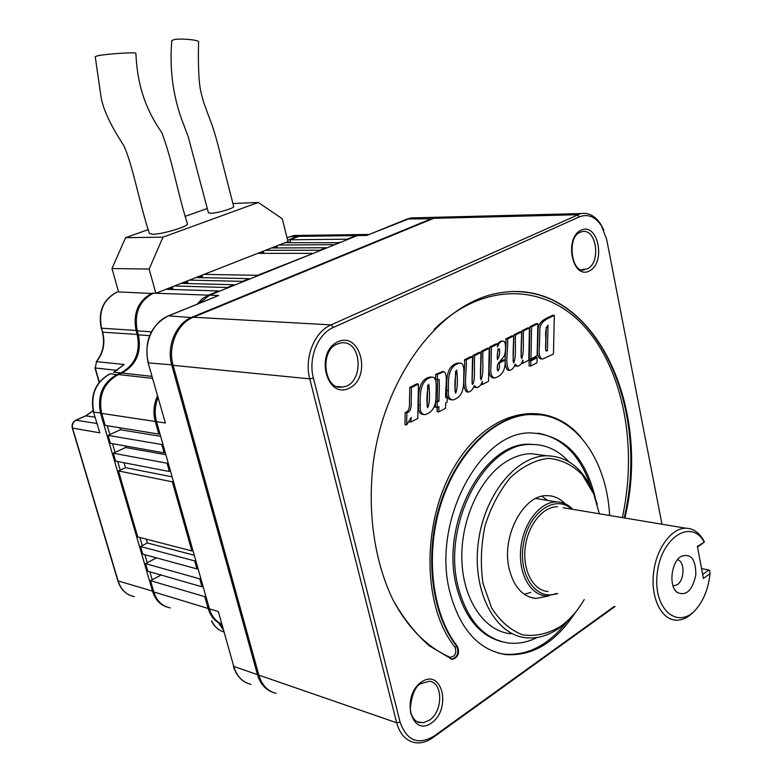 <?xml version="1.0" encoding="UTF-8"?>
<svg xmlns="http://www.w3.org/2000/svg" width="782" height="782" viewBox="0 0 782 782"><rect width="100%" height="100%" fill="white"/><g stroke="black" fill="none" stroke-linecap="round" stroke-linejoin="round"><path stroke-width="1.17" d="M215.06 296.994L168.013 316.084M365.878 234.492L361.001 234.561L357.374 235.578L209.664 295.185L198.951 303.465M272.967 692.383C265.401 689.783 260.24 683.869 257.483 674.631L171.796 365.214C166.175 346.377 176.067 323.24 192.069 317.169L432.28 218.374L436.024 217.279L441.087 217.152M368.83 234.62L366.768 235.45L357.374 235.578M157.954 397.813C154.865 405.721 154.386 413.678 156.517 421.664L209.41 608.855C211.609 616.196 215.656 621.25 221.541 624.046M218.354 611.583L233.769 666.43L218.354 611.583L209.41 608.855M148.101 362.75L165.364 422.994L156.517 421.664M113.488 372.369L124.162 364.49L113.977 372.164L120.79 372.916C135.11 364.959 140.594 352.242 137.241 334.755L136.107 330.747C132.832 313.074 138.238 300.532 152.334 293.133L155.833 293.26L287.972 241.521L282.273 218.755L258.275 202.45L232.909 203.516M167.24 607.135C160.124 604.945 155.266 599.774 152.676 591.612L100.536 413.219C97.124 395.457 102.696 382.525 117.271 374.412L120.79 372.916L121.161 373.376M93.478 412.046L99.842 432.837L72.286 428.037L117.857 580.87L153.663 591.417M107.29 425.74L109.861 434.567M112.52 443.697L115.062 452.407M117.73 461.527L120.233 470.129M139.89 537.488L142.256 545.621M144.914 554.721L147.251 562.747M149.909 571.837L152.216 579.765M111.982 268.529L125.589 237.689L162.988 237.151L149.147 269.057L111.982 268.529L118.59 291.921L152.666 293.524M187.445 223.847C177.455 192.431 172.754 161.786 161.864 132.705C141.532 103.703 137.046 76.939 135.873 53.284C136.508 51.983 107.505 53.792 98.151 55.659L95.218 56.597L101.201 98.024C104.72 115.56 116.674 134.524 123.83 145.677C132.823 165.07 139.499 203.74 149.401 233.447L152.705 234.277C162.206 234.365 188.638 226.399 187.445 223.847L187.406 223.681M207.289 208.471L185.402 216.301M148.326 229.556L125.589 237.689M162.988 237.151L258.275 202.45M208.413 212.743L210.886 213.281C217.435 213.212 234.405 208.168 233.691 206.526L220.866 156.498C217.533 142.392 214.17 130.75 210.778 121.572C205.383 107.154 203.486 103.224 200.573 90.448C198.472 80.077 198.061 59.315 198.608 41.876C199.224 39.931 180.622 38.201 174.044 39.608L171.786 40.684C169.518 67.575 172.636 93.341 181.15 117.974L188.188 136.576L208.413 212.743M289.878 236.653L297.59 236.379L287.659 240.26M290.454 241.697L287.981 242.664M277.072 246.936L274.462 247.962M263.495 252.263L260.748 253.339M202.274 276.271L198.863 277.61M187.563 282.038L183.995 283.436M172.626 287.893L168.892 289.36M149.147 269.057L155.833 293.26M297.893 236.721L301.168 235.402L305.987 235.333M223.085 629.52L218.745 623.127M702.676 574.516L708.746 570.01L701.571 568.641M708.746 570.01L709.753 570.557L709.978 573.597L703.429 578.485L697.397 546.491L704.406 541.965L703.634 540.362C699.04 532.415 693.087 528.358 685.785 528.202L563.138 507.723M695.745 609.559C689.587 616.832 682.979 620.37 675.912 620.155C661.377 619.608 650.732 597.986 653.488 573.46C656.049 548.915 671.259 528.055 685.785 528.202M547.977 591.475C533.324 590.684 522.513 570.557 525.162 547.996C527.596 525.436 542.776 506.423 557.429 506.765M537.234 637.467C527.772 642.217 518.241 644.075 508.613 643.048C484.068 639.197 467.274 620.566 458.223 587.155C441.556 524.253 485.378 442.495 530.998 444.459C545.533 444.284 558.133 450.021 568.807 461.683M543.822 455.398L531.076 453.687C523.275 453.883 515.524 456.199 507.821 460.637C481.213 475.827 460.94 517.987 461.83 558.671C462.563 599.383 484.146 631.182 510.783 633.801M410.833 422.104L411.185 417.412L406.65 424.909L406.875 412.74C410.139 411.997 411.576 408.282 411.185 401.606L411.449 387.589L418.419 384.07L417.774 418.458L410.833 422.104L409.357 421.928M423.404 414.489L423.17 414.46C419.553 414.04 418.018 410.892 418.585 405.017C418.028 393.786 418.702 378.928 430.393 377.022L431.762 377.139M420.276 405.203C419.729 393.962 420.403 379.084 432.084 377.168C437.754 376.621 435.926 389.759 435.985 397.285C435.74 406.923 432.035 412.71 424.87 414.656C421.244 414.235 419.719 411.078 420.276 405.203L418.585 405.017M615.033 606.509L432.808 737.709C426.659 742.059 420.501 743.662 414.333 742.519C405.653 740.456 399.768 733.878 396.679 722.783L309.77 378.859C304.022 357.775 314.442 331.744 331.069 324.882L580.879 213.554C588.699 212.401 595.337 215.979 600.801 224.278L603.802 230.162M313.406 378.097L309.77 378.859L173.125 365.341C167.504 346.485 177.397 323.318 193.398 317.238L331.069 324.882L333.357 327.453C317.785 333.924 308.03 358.322 313.406 378.097L400.101 722.138C406.767 740.73 418.057 745.412 433.961 736.165L614.359 606.363M276.134 693.341C267.649 691.249 261.882 685.169 258.822 675.101L396.679 722.783L400.101 722.138M173.125 365.341L258.822 675.101M661.983 524.233L606.676 239.448L601.485 225.803C595.258 216.585 587.849 213.613 579.257 216.878L577.106 214.747L433.697 218.334L193.398 317.238M433.697 218.334L437.441 217.24L442.504 217.113M571.632 509.141C555.611 493.95 529.013 511.927 523.578 543.177C517.586 574.34 536.159 601.632 556.549 593.401M499.454 361.958L503.51 359.867L505.221 359.984C505.602 369.837 502.103 375.849 494.723 378.009C491.331 377.237 490.099 372.985 491.057 365.253L491.419 347.159L489.718 347.052L495.856 343.943L497.567 344.051L497.508 346.983C498.613 343.484 500.304 341.558 502.572 341.196C506.863 339.887 505.7 353.777 504.165 356.152L498.828 362.711C497.108 364.901 496.814 367.696 497.948 371.088C499.268 369.329 499.727 366.641 499.327 363.043L498.613 362.985M499.327 363.043L505.221 359.984M541.388 358.86L541.027 358.909C537.84 358.293 536.755 353.669 537.772 345.038L538.094 331.548C537.351 320.425 546.794 318.499 552.61 315.293L554.321 315.361L553.461 354.041L542.737 359.026C539.551 358.42 538.466 353.787 539.482 345.145L539.805 331.636C539.062 320.503 548.505 318.577 554.321 315.361M497.01 344.021L500.861 341.089L501.8 341.148M497.303 369.857L497.587 364.48M472.093 382.975L472.954 355.507L479.229 352.34L480.93 352.457L480.637 366.621C480.246 372.291 480.383 376.719 481.038 379.915C484.322 371.694 482.025 360.6 483.022 351.411L481.311 351.294L487.518 348.156L489.229 348.264L488.555 381.264L482.24 384.578L480.989 384.461M482.24 384.578L482.406 381.352C481.331 384.832 479.474 386.953 476.854 387.706L474.175 385.663C473.012 389.231 471.106 391.371 468.457 392.095C462.709 387.139 467.265 369.73 466.189 359.916L472.524 356.709L470.813 356.592L464.479 359.788C465.564 369.593 461.009 386.973 466.756 391.929L467.724 392.026M472.524 356.709L472.132 375.868C472.113 377.716 471.81 385.399 472.699 384.275C475.671 379.368 473.824 364.265 474.664 355.634L472.954 355.507M427.128 406.523L427.705 385.331M427.109 404.206L427.676 407.784C430.403 401.88 429.465 390.316 428.79 384.275C427.187 390.296 426.63 396.943 427.109 404.206M437.089 407.5L437.197 402.124L439.005 401.176C438.878 394.46 439.846 385.184 438.956 379.29L437.343 379.915L437.441 374.451L443.717 371.665C448.594 373.385 444.919 389.886 445.76 397.647L447.206 396.894L447.108 402.241L445.662 403.004L445.554 408.302L438.79 411.879L438.898 406.552L437.089 407.5L435.388 407.314L435.486 402.671M437.197 402.124L435.594 401.948M491.419 347.159L497.567 344.051M609.608 515.485C606.793 457.939 572.991 411.752 529.981 414.499C495.143 416.073 457.969 451.302 441.38 502.64C424.734 553.891 431.791 614.046 457.441 646.44C459.816 653.244 458.066 657.564 452.192 659.412L429.21 645.766C415.496 633.655 403.492 618.494 393.19 600.273C374.334 561.652 367.032 510.939 373.581 460.442C386.298 370.834 444.489 299.789 501.976 292.536C592.766 278.519 652.462 405.027 624.847 518.026M529.16 360.825L535.377 357.55L537.087 357.667L536.98 362.78L530.763 366.074L529.052 365.937L529.16 360.825L530.87 360.942L537.087 357.667M529.903 326.759L536.12 323.611L537.84 323.699L537.136 355.722L530.919 358.997L529.209 358.87L529.903 326.759L531.613 326.837L537.84 323.699M521.086 357.198L521.838 330.825L527.733 327.853L529.443 327.941L528.759 360.131L522.747 363.288L521.535 363.2M517 366.211L514.507 365.683M509.023 370.375L507.997 370.297C502.445 365.575 506.853 348.469 505.827 338.909L511.858 335.869L513.569 335.967C513.784 344.285 512.308 355.918 513.706 362.858C516.697 355.517 514.693 343.621 515.592 334.94L513.882 334.843L519.844 331.832L521.555 331.93C521.741 340.004 520.362 352.418 521.633 358.723C524.712 350.659 522.572 339.887 523.549 330.923L521.838 330.825M513.109 361.352L513.882 334.843M493.589 377.911L493.012 377.862C489.62 377.09 488.398 372.838 489.346 365.116L489.718 347.052M476.111 387.637L473.609 387.061M467.294 391.831L466.756 391.929M480.48 378.556L481.311 351.294M451.576 399.798L451.253 399.758C447.636 399.289 446.131 396.181 446.737 390.443C446.542 379.602 446.17 365.468 458.096 362.995L459.435 363.102M438.79 411.879L437.089 411.684L437.177 407.451M435.603 401.88L437.304 401L437.607 379.788M437.343 379.915L435.642 379.769L435.74 374.304L442.661 371.567M406.65 424.909L404.959 424.694L405.184 412.534C408.448 411.791 409.885 408.087 409.494 401.42L409.758 387.422L416.718 383.903L418.419 384.07M548.006 325.126C545.934 328.02 545.201 332.272 545.797 337.892C546.002 341.157 544.829 350.092 546.354 351.069L547.439 350.668L548.006 325.126M545.709 350.571L546.247 327.277M497.508 355.712L497.811 349.681M455.056 391.792L455.583 371.294M522.747 363.288L522.914 360.14C521.897 363.483 520.157 365.526 517.684 366.269L515.094 364.236C513.999 367.657 512.2 369.72 509.708 370.433C504.155 365.702 508.564 348.577 507.538 339.007L505.827 338.909M507.538 339.007L513.569 335.967M439.005 401.176L437.304 401M557.654 593.646L546.139 595.943C529.903 595.014 517.919 572.688 520.851 547.664C523.569 522.62 540.401 501.555 556.637 501.897C562.737 502.005 568.103 504.478 572.747 509.326M579.257 216.878L333.357 327.453M406.875 412.74L405.184 412.534M411.449 387.589L409.758 387.422M537.918 433.16C562.952 437.891 580.576 455.789 590.791 486.854M566.823 621.866C548.348 645.267 527.43 656.02 504.067 654.133L497.821 652.95M501.389 641.602C479.532 635.502 464.576 617.223 456.541 586.754C439.865 523.92 483.677 442.27 529.297 444.244L537.283 444.704M523.549 330.923L529.443 327.941M437.441 374.451L435.74 374.304M578.856 607.849C573.04 616.148 566.5 622.892 559.247 628.073C548.524 635.6 537.498 638.835 526.178 637.78C495.397 635.082 472.396 592.336 478.095 544.174C483.413 495.993 515.7 455.984 546.589 455.769C567.458 456.268 583.02 468.467 593.264 492.347L597.184 504.165M497.43 359.573C499.434 356.357 500.089 352.838 499.405 349.026L498.906 348.606C497.469 351.509 496.971 355.165 497.43 359.573M547.439 350.668L545.728 350.561M599.364 513.774L593.724 493.97L582.297 474.733C572.424 464.938 561.134 459.474 548.397 458.33C535.338 460.002 522.806 466.277 510.793 477.147C499.727 490.431 491.164 506.541 485.104 525.484C480.969 545.22 480.265 564.506 483.002 583.352L491.555 607.8C500.069 621.211 510.46 630.233 522.728 634.867C535.494 636.646 548.094 633.831 560.528 626.441C568.446 620.781 575.454 613.264 581.573 603.87L584.203 599.598M447.206 396.894L445.779 396.748M530.763 366.074L530.87 360.942M515.592 334.94L521.555 331.93M474.664 355.634L480.93 352.457M548.681 595.972L535.895 598.474C522.757 596.793 513.882 587.018 509.248 569.159C500.939 536.53 523.608 494.029 547.41 495.671C554.145 495.778 560.068 498.486 565.2 503.803M542.092 496.257L547.39 500.372M530.714 592.433L524.321 594.291M448.438 390.599C448.242 379.759 447.881 365.605 459.806 363.131C465.466 362.584 463.501 374.578 463.658 382.408C463.54 392.134 459.972 397.97 452.954 399.934C449.337 399.465 447.832 396.357 448.438 390.599L446.737 390.443M574.946 613.068C555.601 642.53 532.532 656.372 505.749 654.593C478.643 650.174 460.041 629.451 449.953 592.443C431.244 522.288 480.05 431.068 530.743 432.935C563.529 434.421 585.053 456.082 595.327 497.929M530.919 358.997L531.613 326.837M483.022 351.411L489.229 348.264M455.046 389.671L455.593 393.209C458.213 387.393 457.333 375.986 456.698 370.082C455.144 376.015 454.596 382.545 455.046 389.671M466.189 359.916L464.479 359.788M704.015 541.721C690.78 518.065 660.36 538.172 657.115 574.574C653.136 610.986 679.666 631.191 697.593 607.399C704.553 598.289 708.678 587.028 709.978 573.597M680.594 556.725L680.966 556.471C690.829 552.952 695.784 559.071 695.833 574.829C692.422 590.518 686.176 596.373 677.104 592.404C668.708 586.295 671.005 562.854 680.594 556.725M677.486 559.756C684.924 561.095 684.788 579.775 677.32 584.672L673.038 585.953M704.406 541.965L697.515 547.146M219.918 623.498L222.684 628.102M205.803 596.109L204.806 596.666L150.525 580.674L153.819 591.964C156.723 600.918 162.197 606.236 170.241 607.917M150.525 580.674L161.033 575.034M200.779 578.299L199.772 578.856L145.55 563.646L147.769 571.222L202.01 586.783L203.017 586.226M145.55 563.646L156.498 557.879M195.715 560.381L194.698 560.929L140.545 546.51L142.774 554.135L196.956 568.915L197.963 568.358M140.545 546.51L147.378 542.972L146.263 539.14M124.064 462.748L125.482 467.646L118.483 470.96L137.749 536.941L191.864 550.919L192.88 550.372M125.14 445.935L125.599 447.529L113.302 453.218L115.609 461.116L169.411 471.517L167.074 463.237L168.12 462.729M119.881 427.774L120.457 429.768L108.082 435.369L110.409 443.316L164.142 452.856L161.786 444.518L162.842 444.029M101.67 413.395L105.169 425.398L158.824 434.069L155.266 421.469L101.67 413.395C98.249 395.614 103.84 382.662 118.414 374.539L121.933 373.043C136.264 365.077 141.747 352.34 138.385 334.833L137.261 330.835C133.986 313.142 139.392 300.591 153.497 293.172L208.383 295.146L202.245 298.763L197.054 304.237M172.323 286.798L173.066 289.496M187.269 280.953L187.973 283.543M201.981 275.186L202.646 277.688M263.778 253.339L263.231 251.208M277.336 247.953L276.808 245.89M290.689 242.645L289.985 239.81L347.11 239.194L356.045 235.597L298.802 236.36L289.985 239.81M307.209 235.314L302.38 235.382L298.802 236.36M181.111 283.358L234.121 284.765L227.327 287.502L174.425 285.977M227.327 287.502L227.464 288.001M285 242.684L339.72 242.703M271.491 247.972L325.918 247.747L319.77 250.22L265.43 250.348M234.258 285.264L234.121 284.765M195.959 277.542L249.243 278.666L242.557 281.364L189.391 280.122M242.557 281.364L242.684 281.862M312.145 253.827L257.532 275.323L204.122 274.355M257.532 275.323L257.659 275.821M249.37 279.164L249.243 278.666M160.662 436.327L120.457 429.768M161.786 444.518L108.082 435.369M364.549 234.512L359.661 234.58L356.045 235.597M339.603 242.225L333.66 245.147M319.887 250.709L319.77 250.22M218.901 291.461L218.765 290.953L208.383 295.146M157.436 395.966C153.702 404.314 152.979 412.818 155.266 421.469M159.89 433.58L158.824 434.069M165.188 452.358L164.142 452.856M170.456 471.008L169.411 471.517M191.864 550.919L172.333 481.82L173.369 481.311M194.698 560.929L196.956 568.915M199.772 578.856L202.01 586.783M204.806 596.666L208.139 608.474C210.544 616.392 215.03 621.631 221.58 624.173M165.862 454.723L125.599 447.529M167.074 463.237L113.302 453.218M279.027 245.03L333.543 244.668M312.028 253.348L257.786 253.339M166.019 289.272L218.765 290.953M194.259 555.23L147.378 542.972M172.333 481.82L118.483 470.96M172.108 476.844L125.482 467.646M406.933 219.107L366.768 235.45M416.132 217.787L411.078 217.924L407.344 218.989L432.661 218.765M218.716 295.508L209.664 295.185M173.018 364.95L148.482 362.907C142.901 344.451 152.685 321.803 168.541 315.86L192.47 317.648M250.983 684.397C242.557 682.295 236.819 676.313 233.769 666.43L257.483 674.631L258.637 674.407M217.513 295.938L168.355 315.879C150.789 325.322 144.035 340.942 148.091 362.721L165.364 422.994M117.105 292.038L117.505 291.882C103.615 299.047 98.288 311.187 101.543 328.303L102.657 332.184C105.404 343.132 103.361 352.956 96.548 361.655L124.162 364.49M96.548 361.655L95.238 367.99L96.548 361.655M117.212 370.375L95.238 367.99L99.334 382.066M93.146 410.833L86 415.789L76.098 420.13C73.029 421.869 71.856 424.567 72.579 428.223L118.17 581.124C121.044 589.814 126.449 594.994 134.377 596.666M75.766 420.188L96.831 423.463M109.979 373.864L110.467 373.649C95.942 381.704 90.38 394.548 93.791 412.202L101.552 413.004M99.842 432.837L93.469 412.016C90.047 394.499 95.648 381.714 110.272 373.659L117.652 374.881M94.984 417.187L85.658 415.858M138.297 334.52L102.657 332.184L101.24 328.196L137.173 330.522M298.734 235.441L293.915 235.499L287.033 237.767M101.23 328.176C97.955 311.177 103.332 299.086 117.368 291.891L118.59 291.921M211.746 620.937C214.434 626.626 218.432 630.272 223.74 631.876M337.267 386.484L342.037 386.982C364.119 386.122 363.083 339.349 341.001 342.917L337.14 344.09C319.085 350.805 324.335 390.795 342.037 386.982L337.277 386.494M539.121 414.724L529.297 414.431C494.459 415.995 457.284 451.204 440.706 502.513C424.059 553.744 431.117 613.87 456.766 646.255L457.441 646.44M393.19 600.273C408.106 628.083 427.05 647.085 450.041 657.271C455.173 656.655 456.825 653.273 454.987 647.125L456.766 646.255C459.142 653.058 457.392 657.369 451.517 659.216L451.361 659.197M454.987 647.125C420.784 604.945 421.781 516.091 457.499 461.654C492.768 406.679 549.551 399.26 581.143 437.5M581.173 230.133C598.259 222.215 606.187 263.045 589.286 271.041C572.238 279.741 563.773 237.914 581.173 230.133M581.788 269.663L587.145 268.891C601.329 263.026 596.676 228.139 582.082 231.628L580.234 232.274C566.461 236.838 571.583 274.326 584.535 269.712L581.857 269.682M417.207 721.786L423.257 722.754L429.416 720.193C443.13 711.405 443.12 682.403 429.357 681.21L421.166 683.566C412.231 686.234 408.057 711.982 411.791 715.237C413.737 719.636 416.435 722.118 419.875 722.695L417.177 721.776M516.902 291.627C600.009 293.172 649.539 412.114 624.173 517.919M622.335 517.606C637.76 447.294 623.743 370.697 585.053 327.228C546.559 283.905 483.892 280.455 434.088 329.486M450.041 657.271L450.168 658.669M337.873 341.773C360.785 331.187 371.9 377.442 349.29 388.185C326.446 399.798 314.491 352.271 337.873 341.773M499.405 349.026L498.242 348.948M433.961 736.165L432.808 737.709M421.547 681.953C442.055 667.877 451.879 708.766 431.615 722.891C411.166 737.846 400.628 696 421.547 681.953M151.933 376.367L121.933 373.043M152.49 378.371L118.414 374.539M208.139 608.474L153.819 591.964M151.346 331.822L137.261 330.835M149.577 335.664L138.385 334.833M367.413 235.138L411.078 217.924L436.024 217.279M369.124 234.444L361.001 234.561M233.359 666.088C235.675 673.928 239.957 679.47 246.213 682.715M93.087 410.609L85.785 415.799L75.883 420.139C72.765 421.84 71.563 424.479 72.286 428.037M287.023 237.728L293.915 235.499L301.168 235.402M117.867 580.899C120.017 587.722 124.006 592.512 129.822 595.258M102.354 332.067C105.101 343.122 103.058 353.005 96.235 361.724M99.138 382.31L94.935 367.863M221.374 631.006C217.044 629.002 213.75 625.62 211.482 620.849M430.393 377.022L432.084 377.168M529.981 414.499L540 414.822M541.027 358.909L541.672 358.958M500.861 341.089L502.572 341.196M451.517 659.216L452.192 659.412M442.016 371.518L443.717 371.665M546.589 455.769L531.076 453.687M593.724 493.97L593.264 492.347M580.879 213.554L437.441 217.24M529.297 596.959L535.895 598.474M458.096 362.995L459.806 363.131M529.297 444.244L530.998 444.459M504.067 654.133L505.749 654.593M556.637 501.897L535.826 498.486M601.485 225.803L600.801 224.278M704.22 541.828L703.634 540.362M674.925 589.931L677.104 592.404M673.507 585.992L673.019 585.884M359.661 234.58L302.38 235.382"/></g></svg>
